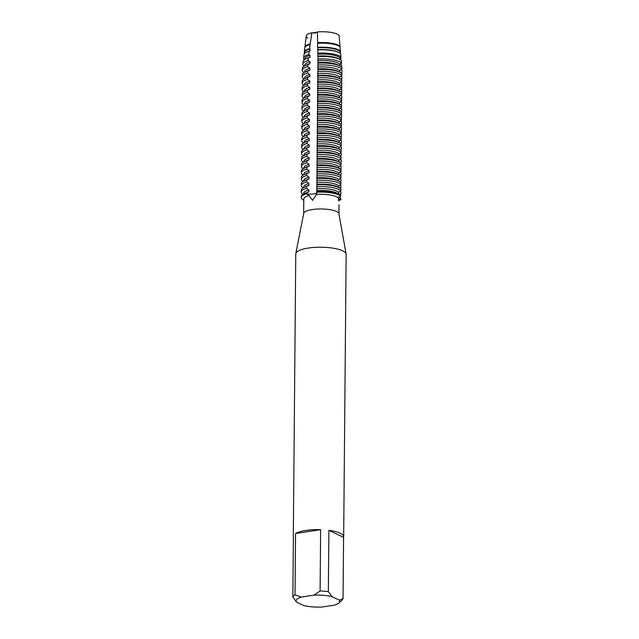 <?xml version="1.0" encoding="UTF-8"?>
<svg xmlns="http://www.w3.org/2000/svg" width="639" height="639" viewBox="0 0 639 639"><rect width="100%" height="100%" fill="white"/><g stroke="black" fill="none" stroke-linecap="round" stroke-linejoin="round"><path stroke-width="0.96" d="M313.645 193.944A6.454 1.781 -179.5 0 0 316.816 192.563A6.454 1.781 0.5 0 1 313.078 194.024A6.454 1.781 0.5 0 1 306.536 193.777A6.454 1.781 -179.5 0 0 313.645 193.944M339.836 65.825L339.852 64.275L341.522 62.87A19.793 5.455 0.5 0 0 339.692 61.711A19.793 5.455 0.5 0 0 317.99 58.996L316.824 192.938L316.433 194.44L312.479 200.342L309.14 195.558L306.536 193.777L306.544 192.842L308.837 191.828L308.853 189.959L306.584 188.313L306.6 186.436L308.893 185.422L308.909 183.553L306.64 181.907L306.656 180.03L308.949 179.016L308.964 177.147L306.696 175.501L306.712 173.624L309.004 172.61L309.02 170.741L306.752 169.087L306.768 167.218L309.06 166.204L309.076 164.335L306.808 162.681L306.824 160.812L309.116 159.798L309.132 157.921L306.864 156.275L306.88 154.406L309.172 153.392L309.188 151.515L306.92 149.869L306.936 148L309.228 146.986L309.244 145.109L306.976 143.463L306.992 141.594L309.284 140.58L309.3 138.703L307.032 137.058L307.047 135.188L309.34 134.174L309.356 132.297L307.087 130.652L307.103 128.782L309.396 127.768L309.412 125.891L307.143 124.246L307.159 122.376L309.452 121.362L309.468 119.485L307.199 117.84L307.215 115.963L309.508 114.956L309.524 113.079L307.255 111.434L307.271 109.557L309.564 108.55L309.58 106.673L307.311 105.028L307.327 103.151L309.619 102.136L309.635 100.267L307.367 98.622L307.383 96.745L309.675 95.73L309.691 93.861L307.423 92.216L307.439 90.339L309.731 89.324L309.747 87.455L307.479 85.81L307.495 83.933L309.787 82.918L309.803 81.049L307.535 79.404L307.551 77.527L309.843 76.512L309.859 74.643L307.591 72.998L307.607 71.121L309.899 70.106L309.915 68.237L307.647 66.592L307.663 64.715L309.955 63.7L309.971 61.831L308.078 60.513L308.357 58.013L310.011 57.294L310.027 55.425L308.757 54.587L309.156 51.272L310.067 50.888L310.083 49.011L309.484 48.652L311.888 32.789A6.454 1.781 -179.5 0 0 317.375 31.95L315.051 33.06L311.888 32.789L315.051 33.06L317.375 31.95A16.582 4.569 0.5 0 1 339.101 35.536A16.582 4.569 0.5 0 0 317.375 31.95L317.998 59.307M338.774 196.764L340.859 198.505L340.851 199.44A6.454 1.781 0.5 0 1 338.55 198.969A6.454 1.781 -179.5 0 0 340.851 199.44L338.622 200.39M338.934 213.841L339.013 204.712M307.854 38.132A16.582 4.569 0.5 0 1 311.888 32.789A16.582 4.569 0.5 0 0 306.289 36.016L304.907 47.15A17.86 4.92 0.5 0 1 310.131 43.875M293.389 536.912A25.185 6.941 0.5 0 1 293.309 536.337L295.769 253.939A25.185 6.941 0.5 0 1 295.809 253.579L303.709 213.41A17.628 4.856 0.5 0 1 312.399 209.552A17.628 4.856 0.5 0 1 338.91 213.722L346.106 254.018A25.185 6.941 0.5 0 1 346.138 254.378L343.67 536.776A25.185 6.941 0.5 0 1 343.582 537.351L343.047 598.671L339.365 600.157L331.976 596.618L328.35 591.642L328.885 530.322L343.582 537.351M303.677 213.538L303.805 198.985A17.628 4.856 0.5 0 1 309.14 195.558M295.809 253.579A25.185 6.941 0.5 0 1 308.23 248.068A25.185 6.941 0.5 0 1 346.106 254.018M293.309 536.337A25.185 6.941 0.5 0 1 293.397 535.77L292.862 597.09A25.185 6.941 0.5 0 1 295.018 594.829L295.553 533.509A25.185 6.941 0.5 0 1 305.762 530.466A25.185 6.941 0.5 0 1 320.634 529.659L320.099 590.979A25.185 6.941 0.5 0 1 328.35 591.642M338.574 200.414L338.518 198.082L340.771 196.165L340.779 195.23A20.256 5.583 -179.5 0 0 339.061 194.12A20.256 5.583 -179.5 0 0 338.934 194.064A20.256 5.583 -179.5 0 0 316.792 191.269L316.632 190.638A17.86 4.92 0.5 0 1 336.873 193.05A17.86 4.92 0.5 0 1 336.985 193.106A17.86 4.92 0.5 0 1 337.096 193.162M303.797 200.279A20.256 5.583 0.5 0 1 306.536 193.777A20.256 5.583 0.5 0 0 301.193 197.499A20.256 5.583 0.5 0 0 303.797 200.279M340.851 199.44A20.256 5.583 0.5 0 1 339.005 200.606L338.646 200.774A20.256 5.583 0.5 0 0 340.851 199.44M316.784 192.211A20.256 5.583 0.5 0 1 340.771 196.165A20.256 5.583 0.5 0 0 316.784 192.211M328.885 530.322A25.185 6.941 0.5 0 1 343.67 536.776M320.099 590.979L313.837 595.165A21.822 6.015 0.5 0 1 331.976 596.618M313.837 595.165L301.225 597.098L295.018 594.829M292.862 597.09L296.488 602.066A21.822 6.015 0.5 0 1 301.225 597.098M296.488 602.066L303.876 605.596A21.822 6.015 0.5 0 0 322.016 607.05L334.628 605.117A21.822 6.015 0.5 0 0 338.822 603.016L342.065 600.085A25.185 6.941 0.5 0 0 343.047 598.671M339.365 600.157A21.822 6.015 0.5 0 1 338.822 603.016M295.553 533.509L320.634 529.659M316.433 194.44A17.628 4.856 0.5 0 1 338.518 198.082M316.648 188.761A17.86 4.92 0.5 0 1 336.889 191.173A17.86 4.92 0.5 0 1 338.734 192.403L340.819 190.694L340.835 188.825A20.256 5.583 -179.5 0 0 339.117 187.714A20.256 5.583 -179.5 0 0 338.989 187.658A20.256 5.583 -179.5 0 0 316.848 184.863L316.688 184.232A17.86 4.92 0.5 0 1 336.929 186.644A17.86 4.92 0.5 0 1 337.041 186.7A17.86 4.92 0.5 0 1 337.152 186.748M316.88 187.435L316.832 186.74A20.256 5.583 0.5 0 1 338.974 189.527A20.256 5.583 0.5 0 1 340.819 190.694M338.718 193.952L338.734 192.403M338.774 187.547L338.79 185.997L340.875 184.288L340.891 182.419A20.256 5.583 -179.5 0 0 339.173 181.308A20.256 5.583 -179.5 0 0 339.045 181.244A20.256 5.583 -179.5 0 0 316.904 178.457L316.744 177.826A17.86 4.92 0.5 0 1 336.985 180.238A17.86 4.92 0.5 0 1 337.096 180.294A17.86 4.92 0.5 0 1 337.208 180.342M316.704 182.355A17.86 4.92 0.5 0 1 336.945 184.767A17.86 4.92 0.5 0 1 338.79 185.997M316.936 181.029L316.888 180.334A20.256 5.583 0.5 0 1 339.029 183.121A20.256 5.583 0.5 0 1 340.875 184.288M338.83 181.141L338.846 179.591L340.93 177.882L340.946 176.005A20.256 5.583 -179.5 0 0 339.229 174.902A20.256 5.583 -179.5 0 0 339.101 174.838A20.256 5.583 -179.5 0 0 316.96 172.051L316.8 171.412A17.86 4.92 0.5 0 1 337.041 173.832A17.86 4.92 0.5 0 1 337.152 173.88A17.86 4.92 0.5 0 1 337.264 173.936M316.76 175.949A17.86 4.92 0.5 0 1 337.001 178.361A17.86 4.92 0.5 0 1 338.846 179.591M316.992 174.623L316.944 173.928A20.256 5.583 0.5 0 1 339.085 176.715A20.256 5.583 0.5 0 1 340.93 177.882M338.886 174.735L338.902 173.185L340.986 171.476L341.002 169.599A20.256 5.583 -179.5 0 0 339.285 168.496A20.256 5.583 -179.5 0 0 339.157 168.432A20.256 5.583 -179.5 0 0 317.016 165.645L316.856 165.006A17.86 4.92 0.5 0 1 337.096 167.426A17.86 4.92 0.5 0 1 337.208 167.474A17.86 4.92 0.5 0 1 337.32 167.53M316.816 169.543A17.86 4.92 0.5 0 1 337.057 171.955A17.86 4.92 0.5 0 1 338.902 173.185M317.048 168.217L317 167.522A20.256 5.583 0.5 0 1 339.141 170.309A20.256 5.583 0.5 0 1 340.986 171.476M338.942 168.329L338.958 166.779L341.042 165.07L341.058 163.193A20.256 5.583 -179.5 0 0 339.341 162.09A20.256 5.583 -179.5 0 0 339.213 162.026A20.256 5.583 -179.5 0 0 317.072 159.239L316.912 158.6A17.86 4.92 0.5 0 1 337.152 161.02A17.86 4.92 0.5 0 1 337.264 161.068A17.86 4.92 0.5 0 1 337.376 161.124M316.872 163.137A17.86 4.92 0.5 0 1 337.112 165.549A17.86 4.92 0.5 0 1 338.958 166.779M317.104 161.811L317.056 161.116A20.256 5.583 0.5 0 1 339.197 163.903A20.256 5.583 0.5 0 1 341.042 165.07M338.997 161.923L339.013 160.373L341.098 158.664L341.114 156.787A20.256 5.583 -179.5 0 0 339.397 155.684A20.256 5.583 -179.5 0 0 339.269 155.62A20.256 5.583 -179.5 0 0 317.128 152.833L316.968 152.194A17.86 4.92 0.5 0 1 337.208 154.606A17.86 4.92 0.5 0 1 337.32 154.662A17.86 4.92 0.5 0 1 337.432 154.718M316.928 156.731A17.86 4.92 0.5 0 1 337.168 159.143A17.86 4.92 0.5 0 1 339.013 160.373M317.16 155.405L317.112 154.71A20.256 5.583 0.5 0 1 339.253 157.498A20.256 5.583 0.5 0 1 341.098 158.664M339.053 155.517L339.069 153.967L341.154 152.258L341.17 150.381A20.256 5.583 -179.5 0 0 339.453 149.278A20.256 5.583 -179.5 0 0 339.325 149.214A20.256 5.583 -179.5 0 0 317.184 146.427L317.024 145.788A17.86 4.92 0.5 0 1 337.264 148.2A17.86 4.92 0.5 0 1 337.376 148.256A17.86 4.92 0.5 0 1 337.488 148.312M316.984 150.325A17.86 4.92 0.5 0 1 337.224 152.737A17.86 4.92 0.5 0 1 339.069 153.967M317.216 148.999L317.168 148.296A20.256 5.583 0.5 0 1 339.309 151.092A20.256 5.583 0.5 0 1 341.154 152.258M339.109 149.111L339.125 147.561L341.21 145.852L341.226 143.975A20.256 5.583 -179.5 0 0 339.509 142.872A20.256 5.583 -179.5 0 0 339.381 142.809A20.256 5.583 -179.5 0 0 317.24 140.021L317.08 139.382A17.86 4.92 0.5 0 1 337.32 141.794A17.86 4.92 0.5 0 1 337.432 141.85A17.86 4.92 0.5 0 1 337.544 141.906M317.04 143.919A17.86 4.92 0.5 0 1 337.28 146.331A17.86 4.92 0.5 0 1 339.125 147.561M317.271 142.585L317.224 141.89A20.256 5.583 0.5 0 1 339.365 144.686A20.256 5.583 0.5 0 1 341.21 145.852M339.165 142.705L339.181 141.155L341.266 139.446L341.282 137.569A20.256 5.583 -179.5 0 0 339.565 136.466A20.256 5.583 -179.5 0 0 339.437 136.403A20.256 5.583 -179.5 0 0 317.295 133.615L317.136 132.976A17.86 4.92 0.5 0 1 337.376 135.388A17.86 4.92 0.5 0 1 337.488 135.444A17.86 4.92 0.5 0 1 337.6 135.5M317.096 137.513A17.86 4.92 0.5 0 1 337.336 139.925A17.86 4.92 0.5 0 1 339.181 141.155M317.327 136.179L317.279 135.484A20.256 5.583 0.5 0 1 339.421 138.28A20.256 5.583 0.5 0 1 341.266 139.446M339.221 136.299L339.237 134.741L341.322 133.04L341.338 131.163A20.256 5.583 -179.5 0 0 339.621 130.06A20.256 5.583 -179.5 0 0 339.493 129.997A20.256 5.583 -179.5 0 0 317.351 127.209L317.192 126.57A17.86 4.92 0.5 0 1 337.432 128.982A17.86 4.92 0.5 0 1 337.544 129.038A17.86 4.92 0.5 0 1 337.656 129.094M317.152 131.107A17.86 4.92 0.5 0 1 337.392 133.519A17.86 4.92 0.5 0 1 339.237 134.741M317.383 129.773L317.335 129.078A20.256 5.583 0.5 0 1 339.477 131.874A20.256 5.583 0.5 0 1 341.322 133.04M339.277 129.893L339.293 128.335L341.378 126.626L341.394 124.757A20.256 5.583 -179.5 0 0 339.676 123.654A20.256 5.583 -179.5 0 0 339.549 123.591A20.256 5.583 -179.5 0 0 317.407 120.803L317.248 120.164A17.86 4.92 0.5 0 1 337.488 122.576A17.86 4.92 0.5 0 1 337.6 122.632A17.86 4.92 0.5 0 1 337.712 122.688M317.208 124.701A17.86 4.92 0.5 0 1 337.448 127.113A17.86 4.92 0.5 0 1 339.293 128.335M317.439 123.367L317.391 122.672A20.256 5.583 0.5 0 1 339.533 125.46A20.256 5.583 0.5 0 1 341.378 126.626M339.333 123.487L339.349 121.929L341.434 120.22L341.45 118.351A20.256 5.583 -179.5 0 0 339.732 117.249A20.256 5.583 -179.5 0 0 339.605 117.185A20.256 5.583 -179.5 0 0 317.463 114.397L317.303 113.758A17.86 4.92 0.5 0 1 337.544 116.17A17.86 4.92 0.5 0 1 337.656 116.226A17.86 4.92 0.5 0 1 337.767 116.282M317.263 118.287A17.86 4.92 0.5 0 1 337.504 120.707A17.86 4.92 0.5 0 1 339.349 121.929M317.495 116.961L317.447 116.266A20.256 5.583 0.5 0 1 339.589 119.054A20.256 5.583 0.5 0 1 341.434 120.22M339.389 117.081L339.405 115.523L341.49 113.814L341.506 111.945A20.256 5.583 -179.5 0 0 339.788 110.843A20.256 5.583 -179.5 0 0 339.66 110.779A20.256 5.583 -179.5 0 0 317.519 107.991L317.359 107.352A17.86 4.92 0.5 0 1 337.6 109.764A17.86 4.92 0.5 0 1 337.712 109.82A17.86 4.92 0.5 0 1 337.823 109.876M317.319 111.881A17.86 4.92 0.5 0 1 337.56 114.301A17.86 4.92 0.5 0 1 339.405 115.523M317.551 110.555L317.503 109.86A20.256 5.583 0.5 0 1 339.644 112.648A20.256 5.583 0.5 0 1 341.49 113.814M339.445 110.675L339.461 109.117L341.546 107.408L341.561 105.539A20.256 5.583 -179.5 0 0 339.844 104.437A20.256 5.583 -179.5 0 0 339.716 104.373A20.256 5.583 -179.5 0 0 317.575 101.585L317.415 100.946A17.86 4.92 0.5 0 1 337.656 103.358A17.86 4.92 0.5 0 1 337.767 103.414A17.86 4.92 0.5 0 1 337.879 103.47M317.375 105.475A17.86 4.92 0.5 0 1 337.616 107.895A17.86 4.92 0.5 0 1 339.461 109.117M317.607 104.149L317.559 103.454A20.256 5.583 0.5 0 1 339.7 106.242A20.256 5.583 0.5 0 1 341.546 107.408M339.501 104.261L339.517 102.711L341.601 101.002L341.617 99.133A20.256 5.583 -179.5 0 0 339.9 98.023A20.256 5.583 -179.5 0 0 339.772 97.967A20.256 5.583 -179.5 0 0 317.631 95.171L317.471 94.54A17.86 4.92 0.5 0 1 337.712 96.952A17.86 4.92 0.5 0 1 337.823 97.008A17.86 4.92 0.5 0 1 337.935 97.064M317.431 99.069A17.86 4.92 0.5 0 1 337.672 101.481A17.86 4.92 0.5 0 1 339.517 102.711M317.663 97.743L317.615 97.048A20.256 5.583 0.5 0 1 339.756 99.836A20.256 5.583 0.5 0 1 341.601 101.002M339.557 97.855L339.573 96.305L341.657 94.596L341.673 92.727A20.256 5.583 -179.5 0 0 339.956 91.617A20.256 5.583 -179.5 0 0 339.828 91.561A20.256 5.583 -179.5 0 0 317.687 88.765L317.527 88.134A17.86 4.92 0.5 0 1 337.767 90.546A17.86 4.92 0.5 0 1 337.879 90.602A17.86 4.92 0.5 0 1 337.991 90.658M317.487 92.663A17.86 4.92 0.5 0 1 337.727 95.075A17.86 4.92 0.5 0 1 339.573 96.305M317.719 91.337L317.671 90.642A20.256 5.583 0.5 0 1 339.812 93.43A20.256 5.583 0.5 0 1 341.657 94.596M339.613 91.449L339.628 89.899L341.713 88.19L341.729 86.321A20.256 5.583 -179.5 0 0 340.012 85.211A20.256 5.583 -179.5 0 0 339.884 85.155A20.256 5.583 -179.5 0 0 317.743 82.359L317.583 81.728A17.86 4.92 0.5 0 1 337.823 84.14A17.86 4.92 0.5 0 1 337.935 84.196A17.86 4.92 0.5 0 1 338.047 84.252M317.543 86.257A17.86 4.92 0.5 0 1 337.783 88.669A17.86 4.92 0.5 0 1 339.628 89.899M317.775 84.931L317.727 84.236A20.256 5.583 0.5 0 1 339.868 87.024A20.256 5.583 0.5 0 1 341.713 88.19M339.668 85.043L339.684 83.493L341.769 81.784L341.785 79.915A20.256 5.583 -179.5 0 0 340.068 78.805A20.256 5.583 -179.5 0 0 339.94 78.749A20.256 5.583 -179.5 0 0 317.799 75.953L317.639 75.322A17.86 4.92 0.5 0 1 337.879 77.734A17.86 4.92 0.5 0 1 337.991 77.79A17.86 4.92 0.5 0 1 338.103 77.838M317.599 79.851A17.86 4.92 0.5 0 1 337.839 82.263A17.86 4.92 0.5 0 1 339.684 83.493M317.831 78.525L317.783 77.83A20.256 5.583 0.5 0 1 339.924 80.618A20.256 5.583 0.5 0 1 341.769 81.784M339.724 78.637L339.74 77.087L341.825 75.378L341.841 73.501A20.256 5.583 -179.5 0 0 340.124 72.399A20.256 5.583 -179.5 0 0 339.996 72.335A20.256 5.583 -179.5 0 0 317.855 69.547L317.695 68.908A17.86 4.92 0.5 0 1 337.935 71.328A17.86 4.92 0.5 0 1 338.047 71.384A17.86 4.92 0.5 0 1 338.159 71.432M317.655 73.445A17.86 4.92 0.5 0 1 337.895 75.857A17.86 4.92 0.5 0 1 339.74 77.087M317.887 72.119L317.839 71.424A20.256 5.583 0.5 0 1 339.98 74.212A20.256 5.583 0.5 0 1 341.825 75.378M339.78 72.231L339.796 70.681L341.881 68.972L341.897 67.095A20.256 5.583 -179.5 0 0 340.18 65.993A20.256 5.583 -179.5 0 0 340.052 65.929A20.256 5.583 -179.5 0 0 317.91 63.141L317.751 62.502A17.86 4.92 0.5 0 1 337.991 64.922A17.86 4.92 0.5 0 1 338.103 64.97A17.86 4.92 0.5 0 1 338.215 65.026M317.711 67.039A17.86 4.92 0.5 0 1 337.951 69.451A17.86 4.92 0.5 0 1 339.796 70.681M317.942 65.713L317.895 65.018A20.256 5.583 0.5 0 1 340.036 67.806A20.256 5.583 0.5 0 1 341.881 68.972M317.767 60.633A17.86 4.92 0.5 0 1 338.007 63.045A17.86 4.92 0.5 0 1 339.852 64.275M341.522 62.87L341.282 60.362A19.505 5.376 -179.5 0 0 339.581 59.267A19.505 5.376 -179.5 0 0 339.461 59.211A19.505 5.376 -179.5 0 0 318.022 56.528L317.807 56.096A17.86 4.92 0.5 0 1 338.047 58.516A17.86 4.92 0.5 0 1 338.159 58.564A17.86 4.92 0.5 0 1 338.271 58.62M339.892 59.427L339.908 57.869L340.954 56.943L340.659 53.644A18.715 5.16 -179.5 0 0 338.958 52.526A18.715 5.16 -179.5 0 0 338.846 52.47A18.715 5.16 -179.5 0 0 318.038 49.914M317.823 54.227A17.86 4.92 0.5 0 1 338.063 56.639A17.86 4.92 0.5 0 1 339.908 57.869M318.046 53.165A19.106 5.264 0.5 0 1 339.149 55.785A19.106 5.264 0.5 0 1 340.954 56.943M317.863 49.69A17.86 4.92 0.5 0 1 338.103 52.102A17.86 4.92 0.5 0 1 338.215 52.158A17.86 4.92 0.5 0 1 338.327 52.214M339.948 53.085L340.419 51.04L340.06 46.951A17.932 4.944 -179.5 0 0 338.335 45.784A17.932 4.944 -179.5 0 0 338.223 45.728A17.932 4.944 -179.5 0 0 317.934 43.308M317.879 47.821A17.86 4.92 0.5 0 1 338.119 50.233A17.86 4.92 0.5 0 1 339.964 51.463M318.014 47.342A18.411 5.072 0.5 0 1 338.606 49.85A18.411 5.072 0.5 0 1 340.419 51.04M317.918 43.284A17.86 4.92 0.5 0 1 338.159 45.696A17.86 4.92 0.5 0 1 338.271 45.752A17.86 4.92 0.5 0 1 338.303 45.768M340.004 46.895L339.101 35.536M317.918 42.685A17.86 4.92 0.5 0 1 338.167 45.097A17.86 4.92 0.5 0 1 340.004 46.328M340.267 51.176L340.459 53.468M340.771 57.095L340.827 60.002M341.066 63.221L341.593 66.041L340.867 66.368M341.01 69.627L341.977 70.37L341.961 72.247L340.811 72.774M340.954 76.033L341.921 76.776L341.905 78.653L340.755 79.18M340.899 82.439L341.865 83.182L341.849 85.059L340.699 85.586M340.843 88.845L341.809 89.596L341.793 91.465L340.643 91.992M340.787 95.251L341.753 96.002L341.737 97.871L340.587 98.398M340.731 101.657L341.697 102.408L341.681 104.277L340.531 104.804M340.675 108.063L341.641 108.814L341.625 110.683L340.475 111.21M340.619 114.477L341.585 115.22L341.569 117.089L340.419 117.616M340.563 120.883L341.53 121.626L341.514 123.495L340.363 124.022M340.507 127.289L341.474 128.032L341.458 129.901L340.307 130.428M340.451 133.695L341.418 134.438L341.402 136.307L340.252 136.834M340.395 140.101L341.362 140.844L341.346 142.721L340.196 143.24M340.339 146.507L341.306 147.25L341.29 149.127L340.14 149.646M340.283 152.913L341.25 153.656L341.234 155.533L340.084 156.052M340.228 159.319L341.194 160.062L341.178 161.939L340.028 162.458M340.172 165.725L341.138 166.467L341.122 168.345L339.972 168.864M340.116 172.131L341.082 172.873L341.066 174.751L339.916 175.278M340.06 178.537L341.026 179.279L341.01 181.156L339.86 181.684M340.004 184.943L340.97 185.685L340.954 187.562L339.804 188.09M339.948 191.349L340.914 192.091L340.899 193.968L339.748 194.496M307.239 45.497A17.86 4.92 0.5 0 1 307.271 45.481A17.86 4.92 0.5 0 1 310.123 44.482M310.043 44.514A17.932 4.944 -179.5 0 0 307.207 45.513A17.932 4.944 -179.5 0 0 304.827 47.789L304.316 51.967A18.411 5.072 0.5 0 1 309.484 48.652M304.787 53.301A18.411 5.072 0.5 0 1 304.316 51.967M304.851 53.245L304.859 52.438A17.86 4.92 0.5 0 1 310.083 49.011M309.156 51.272A18.715 5.16 -179.5 0 0 306.472 52.246L307.215 51.887A17.86 4.92 0.5 0 1 310.067 50.888M306.472 52.246A18.715 5.16 -179.5 0 0 303.988 54.619L303.573 57.981A19.106 5.264 0.5 0 1 308.757 54.587M304.412 59.723A19.106 5.264 0.5 0 1 303.573 57.981M304.795 59.475L304.803 58.844A17.86 4.92 0.5 0 1 310.027 55.425M308.357 58.013A19.505 5.376 -179.5 0 0 305.73 58.972L307.159 58.301A17.86 4.92 0.5 0 1 310.011 57.294M305.73 58.972A19.505 5.376 -179.5 0 0 303.142 61.448L302.83 63.988A19.793 5.455 0.5 0 1 308.078 60.513M304.14 66.152A19.793 5.455 0.5 0 1 302.83 63.988M341.593 66.041A19.793 5.455 0.5 0 1 341.042 66.472M304.739 65.825L304.747 65.258A17.86 4.92 0.5 0 1 309.971 61.831M307.663 64.715A20.256 5.583 -179.5 0 0 305.019 65.689L307.103 64.707A17.86 4.92 0.5 0 1 309.955 63.7M305.019 65.689A20.256 5.583 -179.5 0 0 302.319 68.437L302.303 70.306A20.256 5.583 0.5 0 1 307.647 66.592M304.028 72.59A20.256 5.583 0.5 0 1 302.303 70.306M341.961 72.247A20.256 5.583 0.5 0 1 341.05 72.918M304.683 72.231L304.691 71.664A17.86 4.92 0.5 0 1 309.915 68.237M307.607 71.121A20.256 5.583 -179.5 0 0 304.963 72.095L307.047 71.113A17.86 4.92 0.5 0 1 309.899 70.106M304.963 72.095A20.256 5.583 -179.5 0 0 302.263 74.843L302.247 76.72A20.256 5.583 0.5 0 1 307.591 72.998M303.972 78.996A20.256 5.583 0.5 0 1 302.247 76.72M341.905 78.653A20.256 5.583 0.5 0 1 340.994 79.324M304.627 78.637L304.635 78.07A17.86 4.92 0.5 0 1 309.859 74.643M307.551 77.527A20.256 5.583 -179.5 0 0 304.907 78.501L306.992 77.519A17.86 4.92 0.5 0 1 309.843 76.512M304.907 78.501A20.256 5.583 -179.5 0 0 302.207 81.249L302.191 83.126A20.256 5.583 0.5 0 1 307.535 79.404M303.916 85.402A20.256 5.583 0.5 0 1 302.191 83.126M341.849 85.059A20.256 5.583 0.5 0 1 340.938 85.73M304.571 85.043L304.579 84.476A17.86 4.92 0.5 0 1 309.803 81.049M307.495 83.933A20.256 5.583 -179.5 0 0 304.851 84.907L306.936 83.925A17.86 4.92 0.5 0 1 309.787 82.918M304.851 84.907A20.256 5.583 -179.5 0 0 302.151 87.655L302.135 89.532A20.256 5.583 0.5 0 1 307.479 85.81M303.86 91.808A20.256 5.583 0.5 0 1 302.135 89.532M341.793 91.465A20.256 5.583 0.5 0 1 340.883 92.136M304.515 91.449L304.523 90.882A17.86 4.92 0.5 0 1 309.747 87.455M307.439 90.339A20.256 5.583 -179.5 0 0 304.795 91.313L306.88 90.331A17.86 4.92 0.5 0 1 309.731 89.324M304.795 91.313A20.256 5.583 -179.5 0 0 302.095 94.061L302.079 95.938A20.256 5.583 0.5 0 1 307.423 92.216M303.805 98.214A20.256 5.583 0.5 0 1 302.079 95.938M341.737 97.871A20.256 5.583 0.5 0 1 340.827 98.542M304.46 97.855L304.468 97.288A17.86 4.92 0.5 0 1 309.691 93.861M307.383 96.745A20.256 5.583 -179.5 0 0 304.739 97.719L306.824 96.737A17.86 4.92 0.5 0 1 309.675 95.73M304.739 97.719A20.256 5.583 -179.5 0 0 302.039 100.467L302.023 102.344A20.256 5.583 0.5 0 1 307.367 98.622M303.749 104.62A20.256 5.583 0.5 0 1 302.023 102.344M341.681 104.277A20.256 5.583 0.5 0 1 340.771 104.948M304.404 104.261L304.412 103.694A17.86 4.92 0.5 0 1 309.635 100.267M307.327 103.151A20.256 5.583 -179.5 0 0 304.683 104.125L306.768 103.143A17.86 4.92 0.5 0 1 309.619 102.136M304.683 104.125A20.256 5.583 -179.5 0 0 301.983 106.873L301.967 108.75A20.256 5.583 0.5 0 1 307.311 105.028M303.693 111.034A20.256 5.583 0.5 0 1 301.967 108.75M341.625 110.683A20.256 5.583 0.5 0 1 340.715 111.354M304.348 110.667L304.356 110.1A17.86 4.92 0.5 0 1 309.58 106.673M307.271 109.557A20.256 5.583 -179.5 0 0 304.627 110.531L306.712 109.549A17.86 4.92 0.5 0 1 309.564 108.55M304.627 110.531A20.256 5.583 -179.5 0 0 301.928 113.279L301.912 115.156A20.256 5.583 0.5 0 1 307.255 111.434M303.637 117.44A20.256 5.583 0.5 0 1 301.912 115.156M341.569 117.089A20.256 5.583 0.5 0 1 340.659 117.76M304.292 117.073L304.3 116.506A17.86 4.92 0.5 0 1 309.524 113.079M307.215 115.963A20.256 5.583 -179.5 0 0 304.571 116.937L306.656 115.955A17.86 4.92 0.5 0 1 309.508 114.956M304.571 116.937A20.256 5.583 -179.5 0 0 301.872 119.685L301.856 121.562A20.256 5.583 0.5 0 1 307.199 117.84M303.581 123.846A20.256 5.583 0.5 0 1 301.856 121.562M341.514 123.495A20.256 5.583 0.5 0 1 340.603 124.166M304.236 123.479L304.244 122.912A17.86 4.92 0.5 0 1 309.468 119.485M307.159 122.376A20.256 5.583 -179.5 0 0 304.515 123.343L306.6 122.361A17.86 4.92 0.5 0 1 309.452 121.362M304.515 123.343A20.256 5.583 -179.5 0 0 301.816 126.091L301.8 127.968A20.256 5.583 0.5 0 1 307.143 124.246M303.525 130.252A20.256 5.583 0.5 0 1 301.8 127.968M341.458 129.901A20.256 5.583 0.5 0 1 340.547 130.572M304.18 129.885L304.188 129.318A17.86 4.92 0.5 0 1 309.412 125.891M307.103 128.782A20.256 5.583 -179.5 0 0 304.46 129.749L306.544 128.766A17.86 4.92 0.5 0 1 309.396 127.768M304.46 129.749A20.256 5.583 -179.5 0 0 301.76 132.505L301.744 134.374A20.256 5.583 0.5 0 1 307.087 130.652M303.469 136.658A20.256 5.583 0.5 0 1 301.744 134.374M341.402 136.307A20.256 5.583 0.5 0 1 340.491 136.978M304.124 136.291L304.132 135.724A17.86 4.92 0.5 0 1 309.356 132.297M307.047 135.188A20.256 5.583 -179.5 0 0 304.404 136.155L306.488 135.172A17.86 4.92 0.5 0 1 309.34 134.174M304.404 136.155A20.256 5.583 -179.5 0 0 301.704 138.911L301.688 140.78A20.256 5.583 0.5 0 1 307.032 137.058M303.413 143.064A20.256 5.583 0.5 0 1 301.688 140.78M341.346 142.721A20.256 5.583 0.5 0 1 340.435 143.384M304.068 142.697L304.076 142.13A17.86 4.92 0.5 0 1 309.3 138.703M306.992 141.594A20.256 5.583 -179.5 0 0 304.348 142.561L306.432 141.578A17.86 4.92 0.5 0 1 309.284 140.58M304.348 142.561A20.256 5.583 -179.5 0 0 301.648 145.317L301.632 147.186A20.256 5.583 0.5 0 1 306.976 143.463M303.357 149.47A20.256 5.583 0.5 0 1 301.632 147.186M341.29 149.127A20.256 5.583 0.5 0 1 340.379 149.79M304.012 149.111L304.02 148.536A17.86 4.92 0.5 0 1 309.244 145.109M306.936 148A20.256 5.583 -179.5 0 0 304.292 148.975L306.377 147.984A17.86 4.92 0.5 0 1 309.228 146.986M304.292 148.975A20.256 5.583 -179.5 0 0 301.592 151.723L301.576 153.592A20.256 5.583 0.5 0 1 306.92 149.869M303.301 155.876A20.256 5.583 0.5 0 1 301.576 153.592M341.234 155.533A20.256 5.583 0.5 0 1 340.323 156.196M303.956 155.517L303.964 154.942A17.86 4.92 0.5 0 1 309.188 151.515M306.88 154.406A20.256 5.583 -179.5 0 0 304.236 155.381L306.321 154.39A17.86 4.92 0.5 0 1 309.172 153.392M304.236 155.381A20.256 5.583 -179.5 0 0 301.536 158.129L301.52 159.998A20.256 5.583 0.5 0 1 306.864 156.275M303.245 162.282A20.256 5.583 0.5 0 1 301.52 159.998M341.178 161.939A20.256 5.583 0.5 0 1 340.267 162.602M303.9 161.923L303.908 161.347A17.86 4.92 0.5 0 1 309.132 157.921M306.824 160.812A20.256 5.583 -179.5 0 0 304.18 161.787L306.265 160.796A17.86 4.92 0.5 0 1 309.116 159.798M304.18 161.787A20.256 5.583 -179.5 0 0 301.48 164.535L301.464 166.404A20.256 5.583 0.5 0 1 306.808 162.681M303.19 168.688A20.256 5.583 0.5 0 1 301.464 166.404M341.122 168.345A20.256 5.583 0.5 0 1 340.212 169.008M303.844 168.329L303.852 167.753A17.86 4.92 0.5 0 1 309.076 164.335M306.768 167.218A20.256 5.583 -179.5 0 0 304.124 168.193L306.209 167.21A17.86 4.92 0.5 0 1 309.06 166.204M304.124 168.193A20.256 5.583 -179.5 0 0 301.424 170.94L301.408 172.81A20.256 5.583 0.5 0 1 306.752 169.087M303.134 175.094A20.256 5.583 0.5 0 1 301.408 172.81M341.066 174.751A20.256 5.583 0.5 0 1 340.156 175.421M303.789 174.735L303.797 174.167A17.86 4.92 0.5 0 1 309.02 170.741M306.712 173.624A20.256 5.583 -179.5 0 0 304.068 174.599L306.153 173.616A17.86 4.92 0.5 0 1 309.004 172.61M304.068 174.599A20.256 5.583 -179.5 0 0 301.368 177.346L301.352 179.216A20.256 5.583 0.5 0 1 306.696 175.501M303.078 181.5A20.256 5.583 0.5 0 1 301.352 179.216M341.01 181.156A20.256 5.583 0.5 0 1 340.1 181.827M303.733 181.141L303.741 180.573A17.86 4.92 0.5 0 1 308.964 177.147M306.656 180.03A20.256 5.583 -179.5 0 0 304.012 181.005L306.097 180.022A17.86 4.92 0.5 0 1 308.949 179.016M304.012 181.005A20.256 5.583 -179.5 0 0 301.312 183.752L301.296 185.63A20.256 5.583 0.5 0 1 306.64 181.907M303.022 187.906A20.256 5.583 0.5 0 1 301.296 185.63M340.954 187.562A20.256 5.583 0.5 0 1 340.044 188.233M303.677 187.547L303.685 186.979A17.86 4.92 0.5 0 1 308.909 183.553M306.6 186.436A20.256 5.583 -179.5 0 0 303.956 187.411L306.041 186.428A17.86 4.92 0.5 0 1 308.893 185.422M306.544 192.842A20.256 5.583 -179.5 0 0 303.9 193.817A20.256 5.583 -179.5 0 0 301.201 196.564L301.193 197.499M303.956 187.411A20.256 5.583 -179.5 0 0 301.257 190.158L301.241 192.035A20.256 5.583 0.5 0 1 306.584 188.313M303.9 193.817L305.985 192.834A17.86 4.92 0.5 0 1 308.837 191.828M302.966 194.312A20.256 5.583 0.5 0 1 301.241 192.035M340.899 193.968A20.256 5.583 0.5 0 1 339.988 194.639M303.621 193.952L303.629 193.385A17.86 4.92 0.5 0 1 308.853 189.959M336.985 193.106L339.061 194.12M337.041 186.7L339.117 187.714M337.096 180.294L339.173 181.308M337.152 173.88L339.229 174.902M337.208 167.474L339.285 168.496M337.264 161.068L339.341 162.09M337.32 154.662L339.397 155.684M337.376 148.256L339.453 149.278M337.432 141.85L339.509 142.872M337.488 135.444L339.565 136.466M337.544 129.038L339.621 130.06M337.6 122.632L339.676 123.654M337.656 116.226L339.732 117.249M337.712 109.82L339.788 110.843M337.767 103.414L339.844 104.437M337.823 97.008L339.9 98.023M337.879 90.602L339.956 91.617M337.935 84.196L340.012 85.211M337.991 77.79L340.068 78.805M338.047 71.384L340.124 72.399M338.103 64.97L340.18 65.993M338.159 58.564L339.581 59.267M338.215 52.158L338.958 52.526"/></g></svg>
